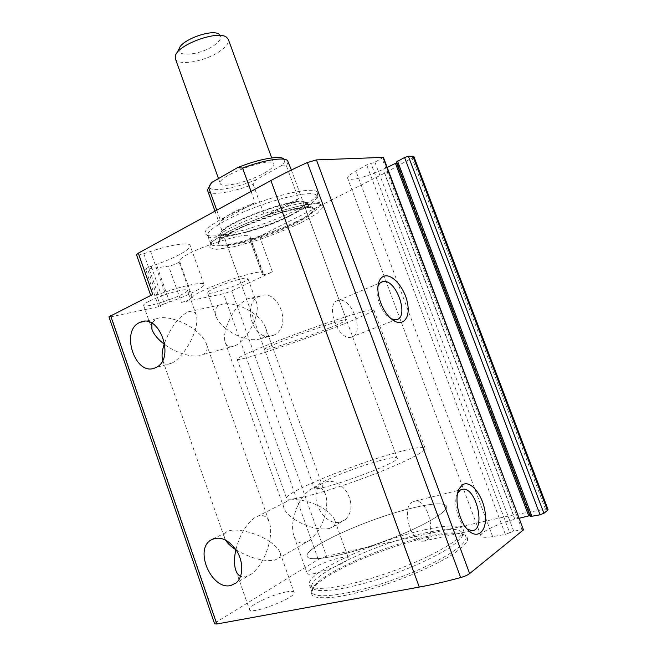 <?xml version="1.0" encoding="UTF-8"?>
<svg xmlns="http://www.w3.org/2000/svg" width="657" height="657" viewBox="0 0 657 657"><rect width="100%" height="100%" fill="white"/><g stroke="black" fill="none" stroke-linecap="round" stroke-linejoin="round"><path stroke-width="0.49" stroke-dasharray="3.29 2.46" d="M285.787 592.014C290.69 591.07 293.449 591.177 294.065 592.327C297.588 597.131 250.374 615.502 249.496 609.622C247.426 606.296 271.858 594.552 285.787 592.014M236.109 549.876C250.481 558.22 263.301 561.653 274.577 560.166L278.929 558.105C280.416 556.693 280.785 554.861 280.054 552.611C278.79 549.104 275.291 545.409 269.551 541.508C266.2 555.855 260.262 566.646 251.73 573.881L245.718 576.887L240.569 576.378M235.904 549.564C239.698 535.028 245.833 524.508 254.3 518.003C261.272 513.585 266.257 514.94 269.28 522.077C271.021 527.078 271.111 533.55 269.551 541.508C255.54 531.809 231.683 526.84 225.983 532.4C224.3 533.854 223.832 535.751 224.604 538.091L225.425 539.906M164.907 344.662C177.349 353.942 195.039 358.607 202.734 354.649C206.799 352.595 208.064 349.122 206.52 344.219C204.869 339.612 201.067 334.93 195.121 330.184C191.236 343.627 180.002 359.527 171.723 363.173L171.255 363.378C167.018 365.078 164.193 364.093 162.772 360.43L162.722 360.282M339.677 557.949C344.81 556.865 347.684 556.857 348.309 557.916C351.413 562.047 307.813 578.341 307.123 573.29C305.349 570.547 326.578 560.618 339.677 557.949M329.141 528.548L333.46 526.479C335.185 524.886 335.628 522.816 334.774 520.262C333.625 517.067 330.734 513.774 326.102 510.382C323.507 523.358 318.21 533.213 310.211 539.964C302.622 545.088 297.202 543.824 293.958 536.178C292.332 531.464 292.151 525.666 293.433 518.808C306.302 526.898 318.202 530.142 329.141 528.548M326.102 510.382C313.75 501.102 291.683 496.544 285.738 502.022C283.775 503.648 283.241 505.791 284.12 508.452C285.376 511.86 288.48 515.31 293.433 518.808C296.414 505.545 301.933 495.838 309.989 489.695C317.06 485.293 322.185 486.73 325.355 494.023C326.915 498.384 327.161 503.829 326.102 510.382M256.156 315.401C253.2 327.695 243.024 342.322 234.927 345.812C230.172 347.84 226.961 346.806 225.318 342.691C224.119 339.184 224.308 334.52 225.885 328.705C239.091 338.232 250.826 341.566 261.1 338.7L261.535 338.503C265.847 336.351 267.185 332.697 265.551 327.556C264.089 323.499 260.952 319.45 256.156 315.401C245.587 306.384 228.562 301.308 220.506 304.815C215.701 306.926 214.149 310.654 215.841 315.984C217.418 320.304 220.768 324.542 225.885 328.705C230.796 313.964 237.998 304.035 247.492 298.927C251.869 297.251 254.859 298.368 256.476 302.277C257.626 305.505 257.519 309.882 256.156 315.401M164.611 342.806C170.738 327.301 178.482 317.002 187.836 311.927C191.943 310.301 194.718 311.287 196.172 314.892C197.412 318.456 197.059 323.556 195.121 330.184C183.147 320.567 164.636 315.097 156.399 318.785L151.775 323.187M149.509 301.021C159.906 296.176 170.418 292.587 181.061 290.271C185.06 289.532 187.196 289.532 187.483 290.271C189.471 293.769 143.949 309.463 143.612 305.365C143.456 304.52 145.427 303.074 149.509 301.021M213.993 288.407C224.053 283.84 233.695 280.539 242.926 278.511C246.047 277.927 247.722 277.927 247.935 278.519C249.693 281.525 207.817 296.356 207.612 292.792C207.497 291.987 209.624 290.525 213.993 288.407M548.045 509.471L545.482 509.208L513.437 514.973L326.537 556.241L231.773 290.944L223.569 293.761L181.406 302.392L168.644 266.126L145.632 269.329C145.772 268.606 147.628 267.588 151.2 266.266L156.407 264.434C175.575 257.758 191.491 249.011 190.16 245.554C189.627 241.924 171.296 244.486 150.576 251.467L143.801 253.733C139.596 255.047 137.173 255.392 136.516 254.76M326.537 556.241L318.243 559.46L216.457 622.039L214.625 623.863M216.457 622.039L111.304 316.748L158.69 306.688C158.879 306.113 160.768 305.16 164.357 303.846L151.2 266.266M111.304 316.748L108.939 316.814M296.217 209.912C310.005 202.791 317.159 197.24 317.668 193.273C318.095 186.999 290.295 190.973 258.168 202.652C226.024 214.239 201.6 229.162 205.427 233.9C209.419 241.538 264.549 226.517 296.217 209.912M383.409 157.376L374.917 162.148L366.729 164.915L355.93 170.968C350.091 174.31 347.323 176.741 347.635 178.277C348.185 181.677 368.183 176.569 383.056 169.358L387.187 167.395M529.961 515.663L530.782 515.794L397.058 162.304L396.532 162.879M396.647 162.197L396.228 162.09M413.779 156.317L412.046 158.008L384.682 173.12L259.531 236.356C254.514 238.59 251.22 239.485 249.652 239.049L250.112 236.898C250.481 229.063 180.798 252.617 179.484 260.87L179.065 261.929C177.209 263.572 173.735 264.968 168.644 266.126M340.498 521.962L345.442 519.531C352.423 512.255 352.809 502.95 346.6 491.617C338.766 481.606 330.57 478.928 322.02 483.577C306.605 493.341 322.776 527.3 340.498 521.962M273.361 335.325L273.805 335.136C292.874 327.556 278.527 287.552 259.95 296.217C240.117 303.132 254.119 344.235 273.361 335.325M231.773 290.944L272.376 271.858C267.309 274.01 264.024 274.971 262.529 274.741L249.652 238.91M523.728 529.452L513.7 531.168L509.684 532.753L370.959 163.453M519.473 518.184L514.866 519.326C498.178 523.325 478.994 532.655 480.973 535.981C481.819 537.525 485.704 537.73 492.627 536.597L505.348 534.412L509.684 532.753M428.233 537.311C444.148 533.854 455.687 532.868 462.857 534.346C466.881 535.742 468.326 538.14 467.209 541.54C464.483 545.466 459.079 550.114 450.981 555.477C437.094 563.862 417.441 572.978 395.744 581.026C373.225 588.91 353.474 594.207 336.491 596.926C326.644 598.051 319.302 598.026 314.448 596.835C311.172 595.028 310.523 592.343 312.486 588.779C322.743 573.569 384.986 546.427 428.233 537.311M181.406 302.392C186.465 301.087 189.963 299.715 191.893 298.27L192.378 297.399C194.283 290.764 264.106 266.767 263.137 273.008L262.545 274.634M164.357 303.846L169.58 301.998C188.797 295.231 204.992 287.093 203.957 284.448C203.711 281.615 185.611 285.048 164.841 292.176L158.058 294.484C153.853 295.847 151.455 296.307 150.864 295.855L152.752 294.435M338.281 300.405C324.574 302.639 337.386 340.449 350.863 337.279C365.415 335.719 352.472 296.898 338.651 300.323L338.281 300.405M377.989 286.477L377.841 286.912C375.114 294.738 380.272 310.12 387.794 316.436L391.252 318.809M412.317 501.94C401.263 507.311 410.526 542.329 422.845 541.196C437.743 541.811 429.555 499.599 415.298 501.036L412.317 501.94M457.65 493.128L457.527 493.382C453.404 500.913 456.935 518.685 464.203 526.405L467.119 529.016M424.849 532.958C450.702 527.399 463.259 528.212 462.528 535.389C460.097 543.61 430.204 560.774 393.206 574.136C356.217 587.555 321.741 593.69 314.005 589.157C297.325 580.739 373.373 543.692 424.849 532.958M424.636 529.78C446.965 524.853 459.801 524.705 463.136 529.337L463.103 531.981C460.656 540.251 430.089 557.711 392.221 571.393C354.378 585.116 319.179 591.464 311.377 586.906L309.439 584.968C304.084 573.553 375.944 540.177 424.636 529.78M427.083 536.432C442.719 533.032 454.036 532.047 461.033 533.476L465.788 536.473C469.78 543.668 437.932 563.681 395.046 579.154C352.193 594.716 314.218 599.972 311.985 592.154L313.332 586.947C323.334 572.116 384.591 545.433 427.083 536.432M296.233 212.556C309.652 205.649 316.608 200.295 317.093 196.492L317.011 195.967C315.886 190.678 289.359 194.874 259.293 205.797C229.211 216.654 205.682 230.574 207.711 235.526L207.932 236.011C211.677 243.345 265.379 228.661 296.233 212.556M301.538 222.526L317.257 213.41L323.679 206.553L318.809 203.473L302.803 205.115L278.535 211.431C259.778 217.681 242.811 224.513 227.634 231.921L212.589 241.357L208.942 247.492L216.588 249.348L233.292 246.892L255.647 240.791C272.129 235.255 287.421 229.17 301.538 222.526M289.827 215.948C301.399 209.961 306.622 205.616 305.48 202.931C302.655 193.79 218.264 224.341 221.056 233.49C220.07 240.84 264.566 229.178 289.827 215.948M288.727 216.071C299.116 210.708 304.166 206.692 303.871 204.031C303.739 193.79 217.393 225.047 222.945 233.325C223.906 239.46 265.231 228.373 288.727 216.071M329.6 327.884C340.474 323.474 346.083 320.805 346.436 319.869C348.703 316.025 261.297 347.668 264.582 349.499C264.081 351.585 304.963 337.912 329.6 327.884M344.761 323.54C363.37 316.033 373.053 311.443 373.8 309.776C374.137 307.64 342.691 317.068 304.815 330.791C266.931 344.498 236.142 357.597 237.144 359.239C236.939 362.533 303.945 340.088 344.761 323.54M412.481 508.001C432.487 503.213 443.836 502.572 446.538 506.071C449.651 511.376 420.258 528.285 381.569 542.247C342.905 556.282 308.88 562.343 307.238 556.495C302.787 547.815 368.528 518.25 412.481 508.001C432.487 503.213 443.836 502.572 446.538 506.071C449.651 511.376 420.258 528.285 381.569 542.247C342.905 556.282 308.88 562.343 307.238 556.495C302.787 547.815 368.528 518.25 412.481 508.001M207.678 189.438L209.435 185.915C207.292 193.043 233.112 189.29 256.156 179.714L281.434 165.679C284.703 162.69 285.524 160.448 283.914 158.953L287.528 160.53M264.459 172.996C271.16 169.202 274.322 166.221 273.936 164.053C273.074 155.643 216.137 176.248 220.259 183.484C221.146 188.616 249.052 181.858 264.459 172.996M207.752 190.924C209.435 196.041 231.724 192.608 253.183 184.403L256.156 179.714M281.434 165.679L286.477 166.007L288.275 161.606M378.276 461.066C389.741 457.822 396.048 456.787 397.173 457.962C402.388 461.953 313.709 494.048 314.21 487.995C311.927 485.121 352.267 468.318 378.276 461.066M286.477 166.007L298.442 198.603C295.847 201.091 291.519 203.916 285.442 207.078L264.714 216.153L253.183 184.403M251.056 191.417L255.121 202.643C237.161 209.608 225.68 215.759 220.686 221.097L255.121 202.643M216.777 210.191L220.686 221.097M179.18 48.618C175.255 57.676 201.017 54.991 214.215 45.3C220.752 40.512 222.37 36.808 219.06 34.18L226.378 37.112M175.312 58.58C177.209 66.513 205.419 61.586 220.013 51.115C226.369 46.647 229.137 42.746 228.324 39.395M392.541 453.675C412.128 448.082 422.977 446.259 425.095 448.214C427.387 451.302 397.37 465.969 358.919 479.865C320.493 493.801 287.429 501.964 286.575 498.359C283.389 493.251 349.516 465.805 392.541 453.675M298.442 198.603L264.714 216.153M318.243 559.46L223.569 293.761M160.661 306.638L147.661 269.46M272.376 271.858L259.531 236.356M513.437 514.973L384.682 173.12M521.945 529.435L382.095 158.427M513.7 531.168L374.917 162.148M505.348 534.412L366.729 164.915M492.627 536.597L355.93 170.968M514.866 519.326L383.056 169.358M545.482 509.208L412.046 158.008M263.038 273.64L250.071 237.694M192.378 297.399L179.484 260.87M191.893 298.27L179.065 261.929M158.058 294.484L143.801 253.733M164.841 292.176L150.576 251.467M169.58 301.998L156.407 264.434M299.025 220.177C313.29 212.942 320.263 207.53 319.959 203.966C318.924 198.915 292.464 203.35 262.373 214.272C232.266 225.137 208.63 238.844 210.577 243.558C212.047 251.565 267.3 236.512 299.025 220.177M296.323 223.183L309.587 215.463L314.843 209.706L310.539 207.185L296.939 208.639L276.564 213.968C260.87 219.2 246.646 224.916 233.884 231.124L221.113 239.082L217.837 244.322L224.127 245.964C232.594 245.192 243.632 242.794 257.232 238.762C271.292 234.04 284.325 228.85 296.323 223.183M295.453 222.707C308.445 216.104 314.383 211.34 313.266 208.425C310.646 198.447 215.233 232.98 218.609 242.696C217.705 250.506 267.194 237.259 295.453 222.707M235.838 570.375L249.496 609.622M280.054 552.611L294.065 592.327M162.772 360.43L224.604 538.091M206.52 344.219L269.28 522.077M293.958 536.178L307.123 573.29M334.774 520.262L348.309 557.916M225.318 342.691L284.12 508.452M265.551 327.556L325.355 494.023M143.612 305.365L151.981 329.428M187.483 290.271L196.172 314.892M207.612 292.792L215.841 315.984M247.935 278.519L256.476 302.277M480.973 535.981L347.635 178.277M530.782 515.794L397.058 162.304M262.529 274.741L249.652 239.049M263.137 273.008L250.112 236.898M203.957 284.448L190.16 245.554M158.69 306.688L145.632 269.329M220.506 304.815L187.836 311.927M234.927 345.812L202.734 354.649M259.95 296.217L247.492 298.927M273.805 335.136L261.535 338.503M156.399 318.785L144.507 321.372M171.723 363.173L155.799 367.542M225.983 532.4L213.985 538.502M251.73 573.881L236.109 582.94M322.02 483.577L309.989 489.695M345.442 519.531L333.46 526.479M285.738 502.022L254.3 518.003M310.211 539.964L278.929 558.105M350.863 337.279L395.925 319.737M338.651 300.323L378.448 283.512M378.539 283.471L380.674 282.567M387.794 316.436L390.972 318.563M377.841 286.912L378.038 285.926M422.845 541.196L471.644 530.651M415.298 501.036L458.455 490.352M458.594 490.319L460.803 489.777M464.203 526.405L467.349 529.279M457.527 493.382L457.724 492.799M462.528 535.389L463.103 531.981M314.005 589.157L311.377 586.906M309.439 584.968L311.985 592.154M463.136 529.337L465.788 536.473M313.332 586.947L312.486 588.779M461.033 533.476L462.857 534.346M317.093 196.492L317.668 193.273M207.932 236.011L205.427 233.9M207.711 235.526L210.577 243.558L210.158 244.872L211.644 242.499C213.41 240.708 217.377 237.941 223.561 234.196C234.245 228.521 246.95 222.854 261.658 217.196C277.443 211.685 291.593 207.596 304.125 204.927C311.459 203.826 316.329 203.415 318.727 203.703L321.257 204.655L319.959 203.966L317.011 195.967M305.48 202.931L313.373 208.285L308.733 207.218C301.818 207.669 292.39 209.534 280.457 212.802L243.525 226.484L229.006 233.835L221.36 238.976C219.495 240.634 218.535 241.85 218.477 242.63L221.056 233.49M222.945 233.325L264.582 349.499M303.871 204.031L346.436 319.869M237.144 359.239L286.575 498.359M373.8 309.776L425.095 448.214M215.003 211.16L314.21 487.995M291.371 170.015L397.173 457.962M176.684 53.274L175.468 55.541M218.494 178.573L220.259 183.484M271.694 157.926L273.936 164.053"/><path stroke-width="0.99" d="M240.569 576.378C238.483 575.318 236.898 573.323 235.838 570.375C234.023 564.93 234.032 558.039 235.871 549.72L236.109 549.876M225.425 539.906C227.322 543.158 230.804 546.427 235.871 549.72L235.904 549.564M162.722 360.282C161.507 356.381 161.992 350.994 164.176 344.112L164.907 344.662M151.775 323.187L151.981 329.428C153.779 334.356 157.836 339.25 164.176 344.112L164.611 342.806M523.465 529.879L469.632 573.577C467.595 575.105 464.606 576.435 460.664 577.569C445.783 581.593 431.986 584.763 419.281 587.079L216.794 624.01L214.625 623.863L108.939 316.814L152.752 294.435L138.323 253.134L270.889 180.56C281.746 174.614 293.909 168.611 307.377 162.534L316.436 159.906L383.409 157.376L523.465 529.879L382.957 157.245M150.724 295.453L136.516 254.76L138.323 253.134M387.187 167.395L396.532 162.879M547.495 510.366L543.922 513.265L540.07 514.792L530.298 516.55L396.228 162.09L404.572 157.491L408.375 156.226L413.779 156.317L548.045 509.471L547.495 510.366L412.818 156.046M230.894 585.477L236.109 582.94C243.353 577.109 243.69 562.096 236.734 550.853C228.135 538.921 219.339 535.422 210.347 540.358C194.209 550.796 212.112 590.594 230.894 585.477M155.339 367.756L155.799 367.542C175.764 359.346 159.602 312.707 140.245 322.3C119.599 329.806 135.285 377.43 155.339 367.756M462.487 484.792L459.12 488.808C454.086 497.957 458.43 519.818 467.349 529.279C477.475 540.801 487.576 530.996 485.244 513.24C483.314 495.649 470.511 479.405 462.487 484.792M384.641 275.997C381.881 276.671 379.918 278.798 378.76 282.37C375.418 291.905 381.766 310.835 390.972 318.563C401.345 327.868 410.329 319.721 407.751 304.478C405.525 289.392 393.108 273.887 384.641 275.997M519.473 518.184L528.737 515.885L395.489 163.453M529.961 515.663L528.737 515.885M391.252 318.809L395.925 319.737C410.034 318.489 396.393 278.428 383.023 281.574L382.661 281.648C380.518 282.19 378.966 283.799 377.989 286.477M467.119 529.016L471.644 530.651C486.114 531.48 476.949 487.937 463.16 489.194L460.286 490.073L457.65 493.128M283.914 158.953C280.276 155.151 257.749 159.232 237.415 167.699L211.628 182.515L209.435 185.915M211.628 182.515L207.678 189.438L207.752 190.924M291.371 170.015L287.528 160.53C283.931 156.851 263.26 160.152 242.581 168.061L237.415 167.699M242.581 168.061L251.056 191.417M208.63 187.475L216.777 210.191M219.06 34.18C212.088 28.736 181.381 39.847 179.18 48.618L176.684 53.274M271.694 157.926L228.324 39.395L226.378 37.112C217.689 30.189 178.146 44.504 175.468 55.541L175.312 58.58L218.494 178.573M216.794 624.01L110.565 315.59M419.281 587.079L270.889 180.56M460.664 577.569L307.377 162.534M469.632 573.577L316.436 159.906M532.022 516.533L397.518 161.08M540.07 514.792L404.572 157.491M543.922 513.265L408.375 156.226M144.507 321.372L140.245 322.3M213.985 538.502L210.347 540.358M380.674 282.567L383.023 281.574M378.038 285.926L378.76 282.37M460.803 489.777L463.16 489.194M457.724 492.799L459.12 488.808M207.702 190.768L215.003 211.16"/></g></svg>
